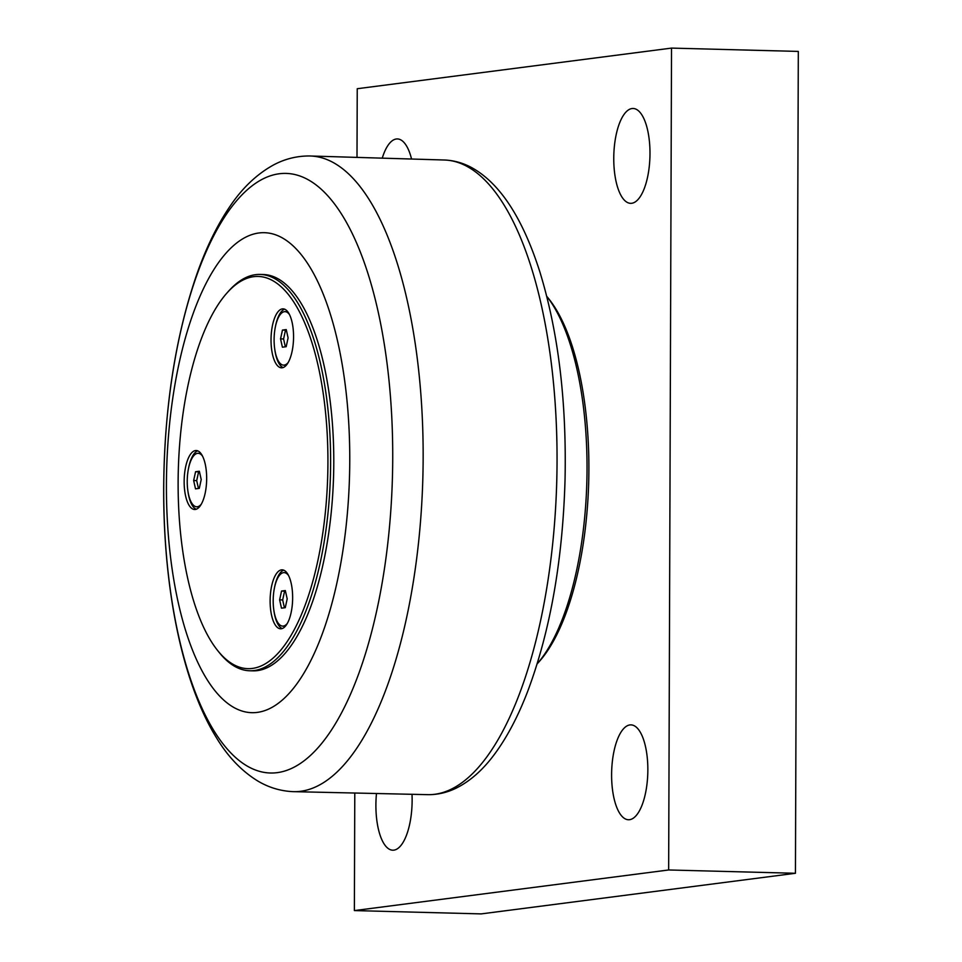 <?xml version="1.0" encoding="UTF-8"?>
<svg xmlns="http://www.w3.org/2000/svg" width="962" height="962" viewBox="0 0 962 962"><rect width="100%" height="100%" fill="white"/><g stroke="black" fill="none" stroke-linecap="round" stroke-linejoin="round"><path stroke-width="1.44" d="M286.339 330.05L285.498 330.158L283.586 338.961L285.341 346.813M282.455 330.074L286.243 329.581L288.095 337.902L286.183 346.705L282.395 347.198L280.543 338.877L282.455 330.074L285.498 330.158M288.191 362.494A26.756 10.197 91.5 0 1 284.223 365.103A26.756 10.197 91.5 0 1 283.622 365.139A26.756 10.197 91.5 0 1 274.11 338.925A26.756 10.197 91.5 0 1 284.415 311.676A26.756 10.197 91.5 0 1 285.017 311.652A26.756 10.197 91.5 0 1 289.454 314.526M280.543 338.877L283.586 338.961M287.217 311.111A27.441 10.45 -88.5 0 0 285.738 311.664M284.343 365.151A27.441 10.45 -88.5 0 0 285.786 365.788M285.425 591.029L284.596 591.137L282.672 599.939L284.427 607.792M281.541 591.053L285.329 590.56L287.193 598.881L285.269 607.683L281.481 608.176L279.629 599.855L281.541 591.053L284.596 591.137M287.289 623.472A26.756 10.197 91.5 0 1 283.309 626.082A26.756 10.197 91.5 0 1 282.708 626.106A26.756 10.197 91.5 0 1 273.196 599.891A26.756 10.197 91.5 0 1 283.501 572.655A26.756 10.197 91.5 0 1 284.103 572.63A26.756 10.197 91.5 0 1 288.54 575.504M279.629 599.855L282.672 599.939M286.303 572.089A27.441 10.45 -88.5 0 0 284.824 572.643M283.429 626.13A27.441 10.45 -88.5 0 0 284.872 626.767M199.459 471.705L198.617 471.813L196.693 480.615L198.461 488.48M195.575 471.729L199.35 471.248L201.214 479.557L199.29 488.371L195.514 488.852L193.651 480.543L195.575 471.729L198.617 471.813M201.311 504.16A26.756 10.197 91.5 0 1 197.342 506.758A26.756 10.197 91.5 0 1 196.741 506.794A26.756 10.197 91.5 0 1 187.229 480.579A26.756 10.197 91.5 0 1 197.535 453.342A26.756 10.197 91.5 0 1 198.136 453.306A26.756 10.197 91.5 0 1 202.573 456.18M193.651 480.543L196.693 480.615M200.336 452.777A27.441 10.45 -88.5 0 0 198.857 453.33M197.463 506.806A27.441 10.45 -88.5 0 0 198.906 507.443M217.556 650.42L219.083 652.332A198.232 75.541 -88.5 0 0 249.747 670.767A198.232 75.541 -88.5 0 0 254.233 670.538A198.232 75.541 -88.5 0 0 330.567 468.698A198.232 75.541 -88.5 0 0 260.101 274.435A198.232 75.541 -88.5 0 0 255.615 274.663A198.232 75.541 -88.5 0 0 228.523 291.233L226.888 293.073A196.176 74.759 91.5 0 1 326.803 427.429A196.176 74.759 91.5 0 1 252.345 668.434A196.176 74.759 91.5 0 1 217.556 650.42A196.176 74.759 91.5 0 1 178.295 470.598A196.176 74.759 91.5 0 1 226.888 293.073M260.101 274.435L263.275 274.519A198.232 75.541 91.5 0 1 333.61 474.663A198.232 75.541 91.5 0 1 252.922 670.851L249.747 670.767M196.224 509.235A29.497 11.243 91.5 0 1 187.903 491.077M188.492 468.542A29.497 11.243 91.5 0 1 197.751 450.853M283.117 367.568A29.497 11.243 91.5 0 1 274.783 349.422M275.373 326.888A29.497 11.243 91.5 0 1 284.632 309.187M282.203 628.547A29.497 11.243 91.5 0 1 273.869 610.389M274.459 587.866A29.497 11.243 91.5 0 1 283.73 570.165M271.031 339.79A29.497 11.243 91.5 0 1 283.056 308.85A29.497 11.243 91.5 0 1 293.53 338.636A29.497 11.243 91.5 0 1 281.517 367.821A29.497 11.243 91.5 0 1 271.031 339.79M184.151 481.457A29.497 11.243 91.5 0 1 196.176 450.517A29.497 11.243 91.5 0 1 206.638 480.291A29.497 11.243 91.5 0 1 194.637 509.487A29.497 11.243 91.5 0 1 184.151 481.457M270.118 600.769A29.497 11.243 91.5 0 1 282.155 569.829A29.497 11.243 91.5 0 1 292.616 599.615A29.497 11.243 91.5 0 1 280.603 628.799A29.497 11.243 91.5 0 1 270.118 600.769M258.934 232.972A240.079 91.486 -88.5 0 0 166.426 484.535A240.079 91.486 -88.5 0 0 257.263 712.397A240.079 91.486 -88.5 0 0 349.759 460.834A240.079 91.486 -88.5 0 0 258.934 232.972M546.753 296.284A202.345 77.104 91.5 0 1 586.856 481.277A202.345 77.104 91.5 0 1 537.145 663.912L539.442 661.339A198.918 75.806 91.5 0 0 588.72 481.325A198.918 75.806 91.5 0 0 548.917 298.99L546.753 296.284M356.998 156.89L357.239 88.72L671.524 48.1L668.65 869.973L354.377 910.581L354.786 793.578M611.604 774.65A47.451 18.086 91.5 0 1 630.964 724.879A47.451 18.086 91.5 0 1 647.847 769.973A47.451 18.086 91.5 0 1 628.487 819.744A47.451 18.086 91.5 0 1 611.604 774.65M412.013 794.54A47.451 18.086 91.5 0 1 412.133 800.432A47.451 18.086 91.5 0 1 392.773 850.204A47.451 18.086 91.5 0 1 375.901 805.122A47.451 18.086 91.5 0 1 376.431 794.035M382.431 157.612A47.451 18.086 91.5 0 1 397.402 138.937A47.451 18.086 91.5 0 1 411.447 158.61M613.756 158.249A47.451 18.086 91.5 0 1 633.116 108.478A47.451 18.086 91.5 0 1 649.987 153.571A47.451 18.086 91.5 0 1 630.639 203.343A47.451 18.086 91.5 0 1 613.756 158.249M354.377 910.581L481.168 913.9L795.442 873.28L668.65 869.973M795.442 873.28L798.316 51.419L671.524 48.1M279.269 173.761A299.891 114.286 91.5 0 1 392.724 458.405A299.891 114.286 91.5 0 1 277.176 772.654A299.891 114.286 91.5 0 1 163.72 488.011A299.891 114.286 91.5 0 1 279.269 173.761M292.869 791.642A317.941 121.164 -88.5 0 0 422.871 476.984A317.941 121.164 -88.5 0 0 309.487 155.976C296.753 155.928 284.716 158.958 273.376 165.043C256.746 174.242 242.256 188.047 229.906 206.457C217.304 224.976 206.361 247.318 197.102 273.461C175.457 336.039 164.31 407.575 163.684 488.071C163.299 587.782 182.131 682.262 216.222 737.361C227.609 756.372 241.39 770.863 257.563 780.867C268.494 787.433 280.267 791.029 292.869 791.642L428.475 794.672C437.926 794.672 447.089 792.532 455.952 788.251C470.478 781.06 483.658 769.263 495.514 752.873C507.78 736.002 518.65 715.115 528.126 690.187C550.432 630.11 562.746 559.812 565.055 479.268C566.654 400.625 558.176 331.289 539.658 271.248C522.594 218.085 500.144 183.658 472.306 167.965C463.636 163.167 454.545 160.522 445.057 160.029A317.436 120.971 91.5 0 1 556.77 480.483A317.436 120.971 91.5 0 1 428.487 794.672M283.622 365.139L286.327 365.199M285.017 311.652L287.722 311.724M282.708 626.106L285.413 626.178M284.103 572.63L286.808 572.703M196.741 506.794L199.447 506.866M198.136 453.306L200.842 453.379M445.057 160.029L309.487 155.976"/></g></svg>
